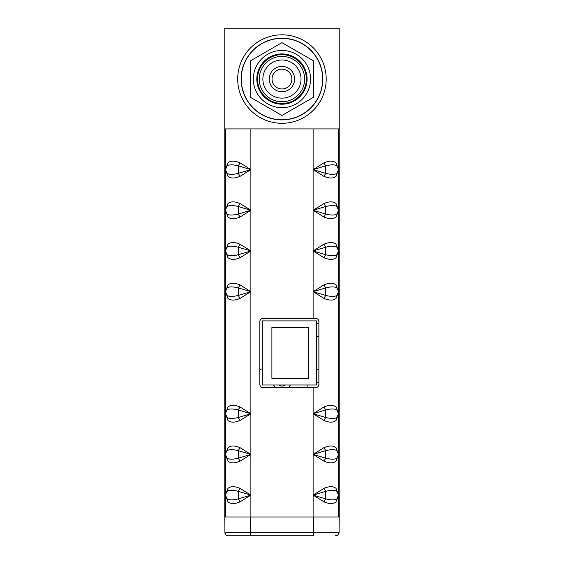 <?xml version="1.0" encoding="UTF-8"?>
<svg xmlns="http://www.w3.org/2000/svg" width="564" height="564" viewBox="0 0 564 564"><rect width="100%" height="100%" fill="white"/><g stroke="black" fill="none" stroke-linecap="round" stroke-linejoin="round"><path stroke-width="0.85" d="M224.782 192.994L224.782 28.2L339.218 28.2L339.218 516.984L313.788 516.984L338.555 516.984L338.555 495.107L336.038 488.375C333.317 486.119 329.291 486.119 323.947 488.375L313.119 495.107L325.724 491.343L323.947 488.375M226.206 516.984L250.212 516.984L224.782 516.984L224.782 128.909L339.218 128.909L339.218 192.994M237.698 79.059A44.253 44.253 0 0 1 281.951 34.813A44.253 44.253 0 0 1 326.196 79.059A44.253 44.253 0 0 1 281.951 123.312A44.253 44.253 0 0 1 237.698 79.059M281.951 119.906A40.841 40.841 0 0 0 322.791 79.059A40.841 40.841 0 0 0 281.951 38.218A40.841 40.841 0 0 0 241.11 79.059A40.841 40.841 0 0 0 281.951 119.906M281.951 101.746A22.687 22.687 0 0 1 259.264 79.059A22.687 22.687 0 0 1 281.951 56.379A22.687 22.687 0 0 1 304.63 79.059A22.687 22.687 0 0 1 281.951 101.746M281.951 103.473A24.414 24.414 0 0 1 257.536 79.059A24.414 24.414 0 0 1 281.951 54.652A24.414 24.414 0 0 1 306.365 79.059A24.414 24.414 0 0 1 281.951 103.473M281.951 107.675A28.609 28.609 0 0 1 253.342 79.059A28.609 28.609 0 0 1 281.951 50.45A28.609 28.609 0 0 1 310.56 79.059A28.609 28.609 0 0 1 281.951 107.675M313.485 97.269L281.951 115.472L250.416 97.269L250.416 60.856L281.951 42.652L313.485 60.856L313.485 97.269M281.951 38.373A40.693 40.693 0 0 1 322.636 79.059A40.693 40.693 0 0 1 281.951 119.751A40.693 40.693 0 0 1 241.258 79.059A40.693 40.693 0 0 1 281.951 38.373M281.951 69.146A9.919 9.919 0 0 0 272.031 79.059A9.919 9.919 0 0 0 281.951 88.978A9.919 9.919 0 0 0 291.87 79.059A9.919 9.919 0 0 0 281.951 69.146M281.951 98.136A19.07 19.07 0 0 1 262.873 79.059A19.07 19.07 0 0 1 281.951 59.988A19.07 19.07 0 0 1 301.021 79.059A19.07 19.07 0 0 1 281.951 98.136M281.951 66.397A12.662 12.662 0 0 0 269.282 79.059A12.662 12.662 0 0 0 281.951 91.728A12.662 12.662 0 0 0 294.612 79.059A12.662 12.662 0 0 0 281.951 66.397A12.662 12.662 0 0 0 269.282 79.059A12.662 12.662 0 0 0 281.951 91.728A12.662 12.662 0 0 0 294.612 79.059A12.662 12.662 0 0 0 281.951 66.397M281.951 104.206A25.14 25.14 0 0 0 307.091 79.059A25.14 25.14 0 0 0 281.951 53.918A25.14 25.14 0 0 0 256.81 79.059A25.14 25.14 0 0 0 281.951 104.206M228.709 535.8L313.654 535.8L313.654 532.677L339.084 532.677C337.871 536.808 334.727 535.68 335.749 535.8L335.446 535.8M285.053 535.8L278.947 535.8M224.916 532.677L224.782 516.984L224.916 532.677L313.654 532.677L313.788 516.984L250.212 516.984L250.346 535.8L228.075 535.8C224.472 535.814 229.858 535.793 228.075 535.8L227.969 535.8C228.836 535.807 225.819 536.449 224.916 532.677A3.151 3.151 0 0 0 228.067 535.8A3.151 3.151 84.9 0 1 224.916 532.677A3.151 3.151 0 0 0 228.067 535.8L226.065 535.081M339.084 532.677A3.151 3.151 -85.1 0 1 335.933 535.8A3.151 3.151 0 0 0 339.084 532.677L339.218 516.984M227.165 516.984L228.237 516.984M227.962 162.862L225.445 169.595L227.962 176.335C230.676 178.584 234.709 178.584 240.052 176.335L250.881 169.595L240.052 162.862C234.709 160.606 230.676 160.606 227.962 162.862L227.137 165.83C229.111 164.512 232.826 164.512 238.276 165.83L240.052 162.862M315.748 318.385L263 318.385C261.04 318.533 259.99 319.584 259.842 321.536L259.842 384.465C259.99 386.425 261.04 387.475 263 387.623L315.748 387.616C317.673 387.419 318.723 386.368 318.9 384.465L318.9 321.543C318.731 319.64 317.68 318.582 315.748 318.385L263.028 318.42C261.076 318.561 260.025 319.612 259.877 321.572L259.877 384.436C260.025 386.389 261.076 387.44 263.028 387.588L315.72 387.588C317.68 387.44 318.731 386.389 318.871 384.436L318.871 321.572C318.731 319.612 317.68 318.561 315.72 318.42M323.947 162.862L313.119 169.595L323.947 176.335C329.291 178.584 333.317 178.584 336.038 176.335L338.555 169.595L336.038 162.862C333.317 160.606 329.291 160.606 323.947 162.862L325.724 165.83C331.174 164.512 334.889 164.512 336.863 165.83L338.555 169.595L336.863 173.359C334.889 174.678 331.174 174.678 325.724 173.359L323.947 176.335M336.038 176.335L336.863 173.359A5.287 5.287 90 0 0 336.863 165.83L336.038 162.862M323.947 203.548L313.119 210.287L325.724 206.516L323.947 203.548C329.291 201.299 333.317 201.299 336.038 203.548L338.555 210.287L336.863 214.052C334.889 215.37 331.174 215.37 325.724 214.052L323.947 217.02C329.291 219.276 333.317 219.276 336.038 217.02L338.555 210.287L338.555 250.973L336.038 244.24C333.317 241.984 329.291 241.984 323.947 244.24L313.119 250.973L325.724 247.208L323.947 244.24M336.038 244.24L336.863 247.208A5.287 5.287 90 0 1 336.863 254.738L336.038 257.713C333.317 259.962 329.291 259.962 323.947 257.713L325.724 254.738L325.724 247.208C331.174 245.89 334.889 245.89 336.863 247.208L338.555 250.973L336.863 254.738C334.889 256.056 331.174 256.056 325.724 254.738L313.119 250.973L313.119 210.287L325.724 214.052L325.724 206.516C331.174 205.204 334.889 205.204 336.863 206.516L336.038 203.548M336.038 217.02L336.863 214.052A5.287 5.287 90 0 0 336.863 206.516L338.555 210.287L338.555 128.909M313.119 128.909L313.119 169.595L325.724 165.83L325.724 173.359L313.119 169.595L313.119 210.287L323.947 217.02M323.947 284.926L313.119 291.666L325.724 287.894L323.947 284.926C329.291 282.677 333.317 282.677 336.038 284.926L338.555 291.666L336.863 295.43C334.889 296.749 331.174 296.749 325.724 295.43L323.947 298.398C329.291 300.654 333.317 300.654 336.038 298.398L338.555 291.666L338.555 413.729L336.038 406.996C333.317 404.74 329.291 404.74 323.947 406.996L313.119 413.729L323.947 420.469C329.291 422.718 333.317 422.718 336.038 420.469L338.555 413.729L336.863 417.501C334.889 418.812 331.174 418.812 325.724 417.501L323.947 420.469M336.038 257.713L338.555 250.973L338.555 291.666L336.038 284.926M336.038 298.398L336.863 295.43A5.287 5.287 90 0 0 336.863 287.901C334.889 286.582 331.174 286.582 325.724 287.894L325.724 295.43L313.119 291.666L313.119 250.973L323.947 257.713M313.119 318.385L313.119 291.666L323.947 298.398M323.947 406.996L325.724 409.965L325.724 417.501L313.119 413.729L325.724 409.965C331.174 408.646 334.889 408.646 336.863 409.965L338.555 413.729L338.555 454.422L336.038 447.682C333.317 445.433 329.291 445.433 323.947 447.682L313.119 454.422L325.724 450.657L323.947 447.682M336.038 420.469L336.863 417.501A5.287 5.287 90 0 0 336.863 409.965L336.038 406.996M336.038 488.375L336.863 491.343A5.287 5.287 90 0 1 336.863 498.879L336.038 501.847C333.317 504.096 329.291 504.096 323.947 501.847L325.724 498.879L325.724 491.343C331.174 490.024 334.889 490.024 336.863 491.343L338.555 495.107L336.863 498.879C334.889 500.19 331.174 500.19 325.724 498.879L313.119 495.107L313.119 454.422L325.724 458.187L323.947 461.155C329.291 463.411 333.317 463.411 336.038 461.155L336.863 458.187A5.287 5.287 90 0 0 336.863 450.657L338.555 454.422L336.863 458.187C334.889 459.505 331.174 459.505 325.724 458.187L325.724 450.657C331.174 449.339 334.889 449.339 336.863 450.657L336.038 447.682M336.038 461.155L338.555 454.422L338.555 495.107L336.038 501.847M313.119 387.623L313.119 454.422L323.947 461.155M313.119 516.984L313.119 495.107L323.947 501.847M240.052 501.847L250.881 495.107L238.276 498.879L240.052 501.847C234.709 504.096 230.676 504.096 227.962 501.847L225.445 495.107L227.962 488.375L225.445 495.107L225.445 454.422L227.962 461.155C230.676 463.411 234.709 463.411 240.052 461.155L250.881 454.422L240.052 447.682C234.709 445.433 230.676 445.433 227.962 447.682L225.445 454.422L227.962 447.682M225.445 516.984L225.445 495.107L227.137 498.879A5.287 5.287 -90 0 1 227.137 491.343C229.111 490.024 232.826 490.024 238.276 491.343L238.276 498.879C232.826 500.19 229.111 500.19 227.137 498.879L227.962 501.847M227.962 488.375C230.676 486.119 234.709 486.119 240.052 488.375L250.881 495.107L250.881 516.984M227.962 461.155L227.137 458.187A5.287 5.287 -90 0 1 227.137 450.657C229.111 449.339 232.826 449.339 238.276 450.657L250.881 454.422L238.276 458.187C232.826 459.505 229.111 459.505 227.137 458.187L225.445 454.422L225.445 413.729L227.962 420.469C230.676 422.718 234.709 422.718 240.052 420.469L250.881 413.729L240.052 406.996C234.709 404.74 230.676 404.74 227.962 406.996L225.445 413.729L227.962 406.996M227.962 420.469L227.137 417.501A5.287 5.287 -90 0 1 227.137 409.965C229.111 408.646 232.826 408.646 238.276 409.965L250.881 413.729L238.276 417.501C232.826 418.812 229.111 418.812 227.137 417.501L225.445 413.729L225.445 291.666L227.962 298.398C230.676 300.654 234.709 300.654 240.052 298.398L250.881 291.666L240.052 284.926C234.709 282.677 230.676 282.677 227.962 284.926L225.445 291.666L227.962 284.926M227.962 298.398L227.137 295.43A5.287 5.287 -90 0 1 227.137 287.894C229.111 286.582 232.826 286.582 238.276 287.901L250.881 291.666L238.276 295.43C232.826 296.749 229.111 296.749 227.137 295.43L225.445 291.666L225.445 250.973L227.962 257.713C230.676 259.962 234.709 259.962 240.052 257.713L250.881 250.973L240.052 244.24C234.709 241.984 230.676 241.984 227.962 244.24L225.445 250.973L227.962 244.24M227.962 257.713L227.137 254.738A5.287 5.287 -90 0 1 227.137 247.208C229.111 245.89 232.826 245.89 238.276 247.208L250.881 250.973L238.276 254.738C232.826 256.056 229.111 256.056 227.137 254.738L225.445 250.973L225.445 210.287L227.962 217.02C230.676 219.276 234.709 219.276 240.052 217.02L250.881 210.287L240.052 203.548C234.709 201.299 230.676 201.299 227.962 203.548L225.445 210.287L227.962 203.548M227.962 217.02L227.137 214.052A5.287 5.287 -90 0 1 227.137 206.516C229.111 205.204 232.826 205.204 238.276 206.516L250.881 210.287L238.276 214.052C232.826 215.37 229.111 215.37 227.137 214.052L225.445 210.287L225.445 169.595L227.137 165.83A5.287 5.287 -90 0 0 227.137 173.359L225.445 169.595L225.445 128.909M240.052 176.335L238.276 173.359L238.276 165.83L250.881 169.595L238.276 173.359C232.826 174.678 229.111 174.678 227.137 173.359L227.962 176.335M240.052 217.02L238.276 214.052L238.276 206.516L240.052 203.548M240.052 257.713L238.276 254.738L238.276 247.208L240.052 244.24M240.052 298.398L238.276 295.43L238.276 287.901L240.052 284.926M240.052 420.469L238.276 417.501L238.276 409.965L240.052 406.996M240.052 461.155L238.276 458.187L238.276 450.657L240.052 447.682M240.052 488.375L238.276 491.343L250.881 495.107L250.881 128.909M316.658 320.895L316.658 384.979L262.232 384.979L262.232 320.895L316.658 320.895M308.515 378.366L271.897 378.366L271.897 327.501L308.515 327.501L308.515 378.366M224.782 231.649L224.782 196.046M224.782 301.839L224.782 234.702M224.782 341.001L224.782 304.884M224.782 411.191L224.782 344.054M224.782 449.846L224.782 414.244M224.782 502.743L224.782 452.892M339.218 502.743L339.218 452.892M339.218 449.846L339.218 414.244M339.218 411.191L339.218 344.054M339.218 341.001L339.218 304.884M339.218 301.839L339.218 234.702M339.218 231.649L339.218 196.046M259.877 369.667A6.105 6.105 0 0 1 262.232 368.863M307.126 387.588L307.126 384.979M281.605 384.979A4.526 4.526 0 0 0 282.395 384.979M290.375 384.979A9.51 9.51 0 0 1 288.303 387.588M275.697 387.588A9.51 9.51 0 0 1 273.625 384.979M285.313 384.979A5.598 5.598 0 0 1 278.686 384.979M225.029 533.488L225.29 534.136M337.97 535.053L335.933 535.8M316.658 323.539L318.871 323.539M316.658 336.56L318.871 336.56M316.658 369.314L318.871 369.314M316.658 382.336L318.871 382.336"/></g></svg>
